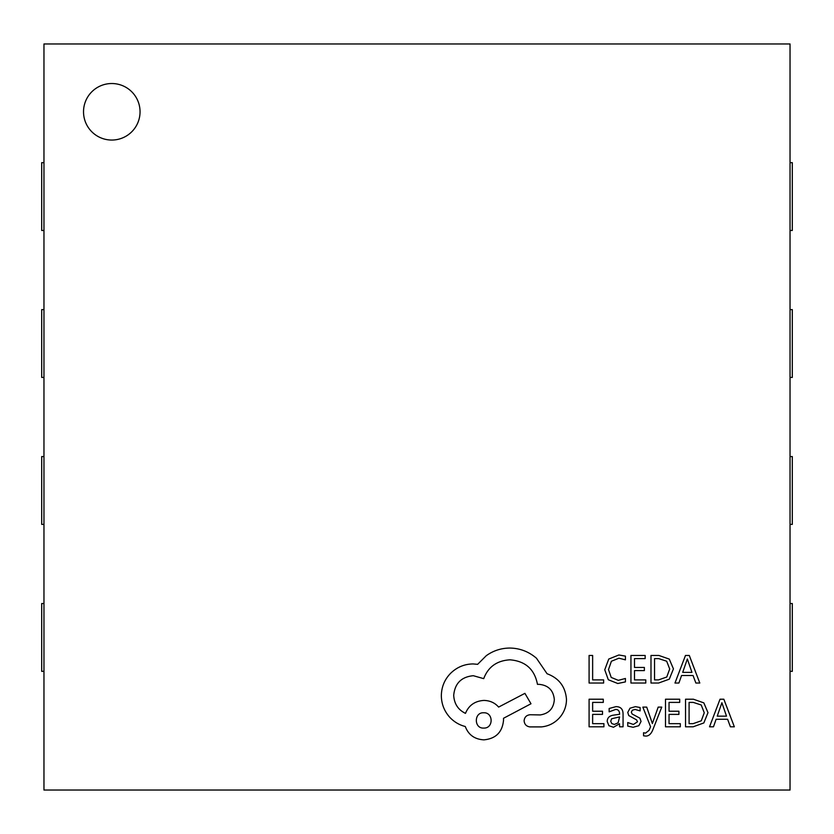 <?xml version="1.0" encoding="UTF-8"?>
<svg xmlns="http://www.w3.org/2000/svg" width="834" height="834" viewBox="0 0 834 834"><rect width="100%" height="100%" fill="white"/><g stroke="black" fill="none" stroke-linecap="round" stroke-linejoin="round"><path stroke-width="1.25" d="M83.525 111.787A28.262 28.262 0 0 0 111.787 140.049A28.262 28.262 0 0 0 140.049 111.787A28.262 28.262 0 0 0 111.787 83.525A28.262 28.262 0 0 0 83.525 111.787M790.038 790.038L790.038 43.962L43.962 43.962L43.962 790.038L790.038 790.038M43.962 162.651L41.7 162.651L41.7 230.476L43.962 230.476M43.962 309.612L41.7 309.612L41.7 377.437L43.962 377.437M43.962 456.563L41.7 456.563L41.7 524.388L43.962 524.388M43.962 603.524L41.7 603.524L41.7 671.349L43.962 671.349M790.038 162.651L792.3 162.651L792.3 230.476L790.038 230.476M790.038 309.612L792.3 309.612L792.3 377.437L790.038 377.437M790.038 456.563L792.3 456.563L792.3 524.388L790.038 524.388M790.038 603.524L792.3 603.524L792.3 671.349L790.038 671.349M603.628 683.036L603.628 679.898L592.64 679.898L592.64 655.451L589.085 655.451L589.085 683.036L603.628 683.036M617.775 683.505L625.417 681.899L625.417 678.48L618.296 680.336L611.207 677.427L608.497 669.556L611.395 661.258L618.911 658.203L625.417 659.84L625.417 656.118L618.88 654.982L608.747 659.048L604.754 669.765L608.299 679.741L617.775 683.505M645.777 683.036L645.777 679.898L634.497 679.898L634.497 670.609L644.369 670.609L644.369 667.45L634.497 667.45L634.497 658.62L645.151 658.62L645.151 655.451L630.942 655.451L630.942 683.036L645.777 683.036M650.989 683.036L658.579 683.036L669.285 679.178L673.445 668.889L669.285 659.1L658.86 655.451L650.989 655.451L650.989 683.036M654.544 658.62L654.544 679.898L658.558 679.898L666.752 677.02L669.702 668.993L666.679 661.216L658.714 658.62L654.544 658.62M699.799 683.036L689.291 655.451L685.485 655.451L674.977 683.036L678.918 683.036L681.566 675.498L693.054 675.498L695.869 683.036L699.799 683.036M682.692 672.381L691.949 672.381L687.352 658.975L682.692 672.381M603.92 726.81L603.92 723.662L592.64 723.662L592.64 714.384L602.513 714.384L602.513 711.225L592.64 711.225L592.64 702.395L603.295 702.395L603.295 699.215L589.085 699.215L589.085 726.81L603.92 726.81M615.94 706.648L609.154 708.483L609.154 711.84L615.617 709.453C618.275 709.453 619.599 711.068 619.599 714.279L613.761 715.103C609.404 715.708 607.225 717.845 607.225 721.535L608.924 725.716L613.48 727.269L619.516 723.756L619.599 726.81L623.061 726.81L623.061 714.123C623.061 709.14 620.684 706.648 615.94 706.648M611.645 718.752L610.728 721.254L611.739 723.547L614.377 724.433L618.119 722.828L619.599 716.917L611.645 718.752M633.423 724.454L627.741 722.546L627.741 726.112L633.089 727.269L638.834 725.705L641.054 721.441L639.897 718.189L632.078 713.946L631.328 712.111L632.38 710.193L635.101 709.453L640.105 710.881L640.105 707.524L635.435 706.648L629.983 708.212L627.762 712.424L628.742 715.541L636.613 719.909L637.499 721.785L633.423 724.454M661.758 707.107L658.182 707.107L652.376 723.537L646.715 707.107L642.847 707.107L650.583 726.768L649.061 730.344L645.516 733.128L643.556 732.732L643.556 735.807L645.787 736.088C648.81 736.088 651.156 733.983 652.824 729.781L661.758 707.107M680.325 726.81L680.325 723.662L669.045 723.662L669.045 714.384L678.918 714.384L678.918 711.225L669.045 711.225L669.045 702.395L679.7 702.395L679.7 699.215L665.49 699.215L665.49 726.81L680.325 726.81M685.538 726.81L693.127 726.81L703.833 722.942L707.993 712.663L703.833 702.874L693.408 699.215L685.538 699.215L685.538 726.81M689.092 702.395L689.092 723.662L693.106 723.662L701.3 720.784L704.25 712.757L701.227 704.991L693.262 702.395L689.092 702.395M734.347 726.81L723.839 699.215L720.034 699.215L709.525 726.81L713.466 726.81L716.114 719.262L727.602 719.262L730.417 726.81L734.347 726.81M717.24 716.145L726.497 716.145L721.9 702.739L717.24 716.145M566.484 699.445C565.504 686.757 559.03 678.188 547.073 673.747L536.481 658.245C528.766 651.615 519.874 648.216 509.803 648.049C501.067 648.143 493.228 650.697 486.264 655.701L477.632 664.333L473.118 663.937C464.423 664.031 456.907 667.179 450.568 673.351C444.553 679.533 441.478 686.987 441.342 695.712C441.447 703.823 444.188 710.943 449.578 717.094C453.936 721.806 459.159 724.944 465.278 726.508C468.447 734.879 474.661 739.32 483.908 739.852C495.844 738.705 502.381 732.169 503.527 720.232L503.527 718.272L530.987 703.76L524.909 693.356L498.617 707.086C494.896 702.812 489.985 700.581 483.908 700.424C474.921 701.008 468.771 705.324 465.476 713.372C458.116 709.807 454.196 703.792 453.706 695.327C454.843 683.39 461.39 676.854 473.316 675.707L483.71 678.647C488.161 666.877 496.918 660.601 510.001 659.819C525.43 661.122 534.584 669.295 537.461 684.339L539.025 684.339C548.345 685.225 553.442 690.323 554.329 699.632C553.64 708.462 548.928 713.56 540.203 714.936L530.205 714.738C526.504 715.103 524.482 717.125 524.117 720.816C524.45 724.319 526.348 726.341 529.809 726.904L541.381 726.904C548.407 726.216 554.36 723.276 559.228 718.074C564.003 712.747 566.422 706.534 566.484 699.445M483.71 728.082C493.718 728.52 493.447 712.236 483.71 712.778C473.879 712.163 473.879 728.687 483.71 728.082"/></g></svg>
